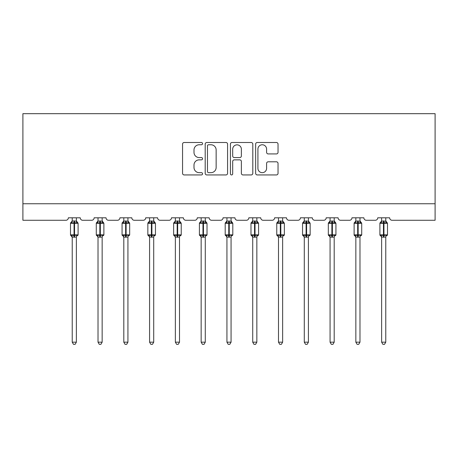 <?xml version="1.0" encoding="UTF-8"?>
<svg xmlns="http://www.w3.org/2000/svg" width="458" height="458" viewBox="0 0 458 458"><rect width="100%" height="100%" fill="white"/><g stroke="black" fill="none" stroke-linecap="round" stroke-linejoin="round"><path stroke-width="0.69" d="M202.556 143.629A1.134 1.134 0 0 0 201.423 142.495L184.185 142.495A1.62 1.62 0 0 0 182.559 144.115L182.559 173.319A1.62 1.62 0 0 0 184.185 174.939L201.423 174.939A1.134 1.134 0 0 0 202.556 173.805A1.134 1.134 0 0 0 201.423 172.666L199.19 172.666A5.193 5.193 0 0 1 193.997 167.479L193.997 165.04A5.193 5.193 0 0 1 199.19 159.853L201.423 159.853A1.134 1.134 0 0 0 202.556 158.714A1.134 1.134 0 0 0 201.423 157.581L199.19 157.581A5.193 5.193 0 0 1 193.997 152.388L193.997 149.955A5.193 5.193 0 0 1 199.19 144.762L201.423 144.762A1.134 1.134 0 0 0 202.556 143.629M276.414 153.928A1.62 1.62 0 0 0 278.035 152.308L278.035 144.115A1.62 1.62 0 0 0 276.414 142.495L257.27 142.495A1.62 1.62 0 0 0 255.644 144.115L255.644 173.319A1.62 1.62 0 0 0 257.27 174.939L276.414 174.939A1.62 1.62 0 0 0 278.035 173.319L278.035 163.42A1.62 1.62 0 0 0 276.414 161.8L268.222 161.8A1.62 1.62 0 0 0 266.596 163.42L266.596 168.326A4.34 4.34 0 0 1 262.257 172.666A4.34 4.34 0 0 1 257.917 168.326L257.917 149.102A4.34 4.34 0 0 1 262.257 144.762A4.34 4.34 0 0 1 266.596 149.102L266.596 152.308A1.62 1.62 0 0 0 268.222 153.928L276.414 153.928M435.1 203.753L435.1 113.676L22.9 113.676L22.9 220.281L65.872 220.281A2.479 2.479 0 0 0 68.351 217.802L80.253 217.802A2.479 2.479 0 0 0 82.732 220.281L91.657 220.281A2.479 2.479 0 0 0 94.136 217.802L106.033 217.802A2.479 2.479 0 0 0 108.512 220.281L117.437 220.281A2.479 2.479 0 0 0 119.916 217.802L131.818 217.802A2.479 2.479 0 0 0 134.297 220.281L143.222 220.281A2.479 2.479 0 0 0 145.701 217.802L157.598 217.802A2.479 2.479 0 0 0 160.082 220.281L169.002 220.281A2.479 2.479 0 0 0 171.481 217.802L183.383 217.802A2.479 2.479 0 0 0 185.862 220.281L194.787 220.281A2.479 2.479 0 0 0 197.266 217.802L209.169 217.802A2.479 2.479 0 0 0 211.648 220.281L220.573 220.281A2.479 2.479 0 0 0 223.052 217.802L234.948 217.802A2.479 2.479 0 0 0 237.427 220.281L246.352 220.281A2.479 2.479 0 0 0 248.831 217.802L260.734 217.802A2.479 2.479 0 0 0 263.213 220.281L272.138 220.281A2.479 2.479 0 0 0 274.617 217.802L286.519 217.802A2.479 2.479 0 0 0 288.998 220.281L297.918 220.281A2.479 2.479 0 0 0 300.402 217.802L312.299 217.802A2.479 2.479 0 0 0 314.778 220.281L323.703 220.281A2.479 2.479 0 0 0 326.182 217.802L338.084 217.802A2.479 2.479 0 0 0 340.563 220.281L349.488 220.281A2.479 2.479 0 0 0 351.967 217.802L363.864 217.802A2.479 2.479 0 0 0 366.343 220.281L375.268 220.281A2.479 2.479 0 0 0 377.747 217.802L389.649 217.802A2.479 2.479 0 0 0 392.128 220.281L435.1 220.281L435.1 203.753L22.9 203.753M227.58 144.115A1.62 1.62 0 0 0 225.96 142.495L206.816 142.495A1.62 1.62 0 0 0 205.195 144.115L205.195 173.319A1.62 1.62 0 0 0 206.816 174.939L225.96 174.939A1.62 1.62 0 0 0 227.58 173.319L227.58 144.115M232.04 142.495L251.184 142.495A1.62 1.62 0 0 1 252.805 144.115L252.805 173.319A1.62 1.62 0 0 1 251.184 174.939L242.992 174.939A1.62 1.62 0 0 1 241.372 173.319L241.372 161.474A1.62 1.62 0 0 0 239.746 159.853L234.313 159.853A1.62 1.62 0 0 0 232.693 161.474L232.693 173.805A1.134 1.134 0 0 1 231.553 174.939A1.134 1.134 0 0 1 230.42 173.805L230.42 144.115A1.62 1.62 0 0 1 232.04 142.495M208.602 144.762A1.134 1.134 0 0 0 207.463 145.902L207.463 171.532A1.134 1.134 0 0 0 208.602 172.666L210.949 172.666A5.193 5.193 0 0 0 216.142 167.479L216.142 149.955A5.193 5.193 0 0 0 210.949 144.762L208.602 144.762M241.372 149.188A4.34 4.34 0 0 0 237.032 144.848A4.34 4.34 0 0 0 232.693 149.188L232.693 155.96A1.62 1.62 0 0 0 234.313 157.581L239.746 157.581A1.62 1.62 0 0 0 241.372 155.96L241.372 149.188M76.366 221.077L76.366 221.077A1.821 1.735 180 0 0 77.322 222.605L76.967 223.138L74.551 222.554L71.637 223.138L71.042 222.519A0.824 0.824 0 0 0 70.498 223.298L70.498 234.868A0.824 0.824 0 0 0 71.042 235.641L71.637 235.028L74.053 235.612L76.967 235.028L77.322 235.561A1.821 1.735 -0 0 0 76.366 237.084L72.232 237.078A1.821 1.735 -0 0 0 71.282 235.561L71.282 235.561M71.282 222.605A1.821 1.735 180 0 0 72.232 221.077L74.053 220.922L74.053 234.868L78.1 234.868L78.1 223.298L70.498 223.298L70.498 234.868L74.053 234.868L74.053 237.244M76.366 237.084L76.366 342.172L72.232 342.172L72.232 237.078M76.366 217.802L76.366 221.162L76.967 223.138M72.232 217.802L72.232 221.088M74.053 220.922L76.366 221.162L76.629 222.204M71.637 223.138L72.232 221.162M71.637 235.028L72.232 237.004M76.967 235.028L76.366 237.004M76.366 342.172L75.129 344.324L73.475 344.324L72.232 342.172M78.1 223.298L77.562 222.519A0.824 0.824 0 0 1 77.797 222.657M77.562 235.641L78.1 234.868A0.824 0.824 0 0 1 78.055 235.137M102.151 221.077L102.151 221.077A1.821 1.735 180 0 0 103.107 222.605L102.752 223.138L100.331 222.554L97.417 223.138L96.827 222.519A0.824 0.824 0 0 0 96.283 223.298L96.283 234.868A0.824 0.824 0 0 0 96.827 235.641L96.283 234.868L103.886 234.868L103.886 223.298L102.151 220.813L103.342 222.519A0.824 0.824 0 0 1 103.582 222.657M103.342 235.641L103.886 234.868A0.824 0.824 0 0 1 103.84 235.137M102.151 237.084L98.018 237.078A1.821 1.735 -0 0 0 97.062 235.561L97.417 235.028L99.838 235.612L102.752 235.028L103.107 235.561A1.821 1.735 -0 0 0 102.151 237.084L102.151 342.172L100.909 344.324L99.26 344.324L98.018 342.172L98.018 237.078M127.931 221.077L127.931 221.077A1.821 1.735 180 0 0 128.887 222.605L128.532 223.138L126.116 222.554L123.202 223.138L122.607 222.519A0.824 0.824 0 0 0 122.068 223.298L122.068 234.868A0.824 0.824 0 0 0 122.607 235.641L122.068 234.868L129.671 234.868L129.671 223.298L127.931 220.813L129.127 222.519A0.824 0.824 0 0 1 129.362 222.657M129.127 235.641L129.671 234.868A0.824 0.824 0 0 1 129.625 235.137M127.931 237.084L123.803 237.078A1.821 1.735 -0 0 0 122.847 235.561L123.202 235.028L125.618 235.612L128.532 235.028L128.887 235.561A1.821 1.735 -0 0 0 127.931 237.084L127.931 342.172L126.694 344.324L125.04 344.324L123.803 342.172L123.803 237.078M153.716 221.077L153.716 221.077A1.821 1.735 180 0 0 154.672 222.605L154.317 223.138L151.896 222.554L148.987 223.138L148.392 222.519A0.824 0.824 0 0 0 147.848 223.298L147.848 234.868A0.824 0.824 0 0 0 148.392 235.641L147.848 234.868L155.451 234.868L155.451 223.298L153.716 220.813L154.907 222.519A0.824 0.824 0 0 1 155.148 222.657M154.907 235.641L155.451 234.868A0.824 0.824 0 0 1 155.405 235.137M153.716 237.084L149.583 237.078A1.821 1.735 -0 0 0 148.632 235.561L148.987 235.028L151.403 235.612L154.317 235.028L154.672 235.561A1.821 1.735 -0 0 0 153.716 237.084L153.716 342.172L152.474 344.324L150.825 344.324L149.583 342.172L149.583 237.078M179.502 221.077L179.502 221.077A1.821 1.735 180 0 0 180.452 222.605L180.097 223.138L177.681 222.554L174.767 223.138L174.177 222.519A0.824 0.824 0 0 0 173.634 223.298L173.634 234.868A0.824 0.824 0 0 0 174.177 235.641L173.634 234.868L181.236 234.868L181.236 223.298L179.502 220.813L180.692 222.519A0.824 0.824 0 0 1 180.933 222.657M180.692 235.641L181.236 234.868A0.824 0.824 0 0 1 181.191 235.137M179.502 237.084L175.368 237.078A1.821 1.735 -0 0 0 174.412 235.561L174.767 235.028L177.183 235.612L180.097 235.028L180.452 235.561A1.821 1.735 -0 0 0 179.502 237.084L179.502 342.172L178.259 344.324L176.611 344.324L175.368 342.172L175.368 237.078M98.018 237.353L97.062 235.561M98.018 342.172L102.151 342.172M102.151 217.802L102.151 221.162L102.752 223.138M97.062 222.605A1.821 1.735 180 0 0 98.018 221.077L102.151 221.162L102.409 222.204M98.018 217.802L98.018 221.088M97.417 223.138L98.018 221.162M97.417 235.028L98.018 237.004M102.752 235.028L102.151 237.004M123.803 237.353L122.847 235.561M123.803 342.172L127.931 342.172M127.931 217.802L127.937 221.162L128.532 223.138M122.847 222.605A1.821 1.735 180 0 0 123.803 221.077L127.937 221.162L128.194 222.204M123.803 217.802L123.803 221.088M123.202 223.138L123.797 221.162M123.202 235.028L123.797 237.004M128.532 235.028L127.937 237.004M149.583 237.353L148.632 235.561M149.583 342.172L153.716 342.172M153.716 217.802L153.716 221.162L154.317 223.138M148.632 222.605A1.821 1.735 180 0 0 149.583 221.077L153.716 221.162L153.98 222.204M149.583 217.802L149.583 221.088M148.987 223.138L149.583 221.162M148.987 235.028L149.583 237.004M154.317 235.028L153.716 237.004M175.368 237.353L174.412 235.561M175.368 342.172L179.502 342.172M179.502 217.802L179.502 221.162L180.097 223.138M174.412 222.605A1.821 1.735 180 0 0 175.368 221.077L179.502 221.162L179.759 222.204M175.368 217.802L175.368 221.088M174.767 223.138L175.368 221.162M174.767 235.028L175.368 237.004M180.097 235.028L179.502 237.004M205.281 221.077L205.281 221.077A1.821 1.735 180 0 0 206.237 222.605L205.882 223.138L203.466 222.554L200.552 223.138L199.957 222.519A0.824 0.824 0 0 0 199.413 223.298L199.413 234.868A0.824 0.824 0 0 0 199.957 235.641L199.413 234.868L207.016 234.868L207.016 223.298L205.281 220.813L206.478 222.519A0.824 0.824 0 0 1 206.713 222.657M206.478 235.641L207.016 234.868A0.824 0.824 0 0 1 206.97 235.137M205.281 237.084L201.154 237.078A1.821 1.735 -0 0 0 200.198 235.561L200.552 235.028L202.968 235.612L205.882 235.028L206.237 235.561A1.821 1.735 -0 0 0 205.281 237.084L205.281 342.172L204.045 344.324L202.39 344.324L201.154 342.172L201.154 237.078M201.154 237.353L200.198 235.561M201.154 342.172L205.281 342.172M205.281 217.802L205.281 221.162L205.882 223.138M200.198 222.605A1.821 1.735 180 0 0 201.154 221.077L205.281 221.162L205.545 222.204M201.154 217.802L201.154 221.088M200.552 223.138L201.148 221.162M200.552 235.028L201.148 237.004M205.882 235.028L205.281 237.004M231.067 221.077L231.067 221.077A1.821 1.735 180 0 0 232.023 222.605L231.668 223.138L229.246 222.554L226.332 223.138L225.742 222.519A0.824 0.824 0 0 0 225.199 223.298L225.199 234.868A0.824 0.824 0 0 0 225.742 235.641L225.199 234.868L232.801 234.868L232.801 223.298L231.067 220.813L232.258 222.519A0.824 0.824 0 0 1 232.498 222.657M232.258 235.641L232.801 234.868A0.824 0.824 0 0 1 232.756 235.137M231.067 237.084L226.933 237.078A1.821 1.735 -0 0 0 225.977 235.561L226.332 235.028L228.754 235.612L231.668 235.028L232.023 235.561A1.821 1.735 -0 0 0 231.067 237.084L231.067 342.172L229.824 344.324L228.176 344.324L226.933 342.172L226.933 237.078M226.933 237.353L225.977 235.561M226.933 342.172L231.067 342.172M231.067 217.802L231.067 221.162L231.668 223.138M225.977 222.605A1.821 1.735 180 0 0 226.933 221.077L231.067 221.162L231.324 222.204M226.933 217.802L226.933 221.088M226.332 223.138L226.933 221.162M226.332 235.028L226.933 237.004M231.668 235.028L231.067 237.004M256.846 221.077L256.846 221.077A1.821 1.735 180 0 0 257.802 222.605L257.448 223.138L255.032 222.554L252.118 223.138L251.522 222.519A0.824 0.824 0 0 0 250.984 223.298L250.984 234.868A0.824 0.824 0 0 0 251.522 235.641L250.984 234.868L258.587 234.868L258.587 223.298L256.846 220.813L258.043 222.519A0.824 0.824 0 0 1 258.278 222.657M258.043 235.641L258.587 234.868A0.824 0.824 0 0 1 258.541 235.137M256.846 237.084L252.719 237.078A1.821 1.735 -0 0 0 251.763 235.561L252.118 235.028L254.534 235.612L257.448 235.028L257.802 235.561A1.821 1.735 -0 0 0 256.846 237.084L256.846 342.172L255.61 344.324L253.955 344.324L252.719 342.172L252.719 237.078M252.719 237.353L251.763 235.561M252.719 342.172L256.846 342.172M256.846 217.802L256.852 221.162L257.448 223.138M251.763 222.605A1.821 1.735 180 0 0 252.719 221.077L256.852 221.162L257.11 222.204M252.719 217.802L252.719 221.088M252.118 223.138L252.719 221.162M252.118 235.028L252.719 237.004M257.448 235.028L256.852 237.004M282.632 221.077L282.632 221.077A1.821 1.735 180 0 0 283.588 222.605L283.233 223.138L280.817 222.554L277.903 223.138L277.308 222.519A0.824 0.824 0 0 0 276.764 223.298L276.764 234.868A0.824 0.824 0 0 0 277.308 235.641L276.764 234.868L284.366 234.868L284.366 223.298L282.632 220.813L283.823 222.519A0.824 0.824 0 0 1 284.063 222.657M283.823 235.641L284.366 234.868A0.824 0.824 0 0 1 284.321 235.137M282.632 237.084L278.498 237.078A1.821 1.735 -0 0 0 277.548 235.561L277.903 235.028L280.319 235.612L283.233 235.028L283.588 235.561A1.821 1.735 -0 0 0 282.632 237.084L282.632 342.172L281.389 344.324L279.741 344.324L278.498 342.172L278.498 237.078M278.498 237.353L277.548 235.561M278.498 342.172L282.632 342.172M282.632 217.802L282.632 221.162L283.233 223.138M277.548 222.605A1.821 1.735 180 0 0 278.498 221.077L282.632 221.162L282.895 222.204M278.498 217.802L278.498 221.088M277.903 223.138L278.498 221.162M277.903 235.028L278.498 237.004M283.233 235.028L282.632 237.004M308.417 221.077L308.417 221.077A1.821 1.735 180 0 0 309.368 222.605L309.013 223.138L306.597 222.554L303.683 223.138L303.093 222.519A0.824 0.824 0 0 0 302.549 223.298L302.549 234.868A0.824 0.824 0 0 0 303.093 235.641L302.549 234.868L310.152 234.868L310.152 223.298L308.417 220.813L309.608 222.519A0.824 0.824 0 0 1 309.848 222.657M309.608 235.641L310.152 234.868A0.824 0.824 0 0 1 310.106 235.137M308.417 237.084L304.284 237.078A1.821 1.735 -0 0 0 303.328 235.561L303.683 235.028L306.104 235.612L309.013 235.028L309.368 235.561A1.821 1.735 -0 0 0 308.417 237.084L308.417 342.172L307.175 344.324L305.526 344.324L304.284 342.172L304.284 237.078M304.284 237.353L303.328 235.561M304.284 342.172L308.417 342.172M308.417 217.802L308.417 221.162L309.013 223.138M303.328 222.605A1.821 1.735 180 0 0 304.284 221.077L308.417 221.162L308.675 222.204M304.284 217.802L304.284 221.088M303.683 223.138L304.284 221.162M303.683 235.028L304.284 237.004M309.013 235.028L308.417 237.004M334.197 221.077L334.197 221.077A1.821 1.735 180 0 0 335.153 222.605L334.798 223.138L332.382 222.554L329.468 223.138L328.873 222.519A0.824 0.824 0 0 0 328.329 223.298L328.329 234.868A0.824 0.824 0 0 0 328.873 235.641L328.329 234.868L335.932 234.868L335.932 223.298L334.197 220.813L335.393 222.519A0.824 0.824 0 0 1 335.628 222.657M335.393 235.641L335.932 234.868A0.824 0.824 0 0 1 335.891 235.137M334.197 237.084L330.069 237.078A1.821 1.735 -0 0 0 329.113 235.561L329.468 235.028L331.884 235.612L334.798 235.028L335.153 235.561A1.821 1.735 -0 0 0 334.197 237.084L334.197 342.172L332.96 344.324L331.306 344.324L330.069 342.172L330.069 237.078M330.069 237.353L329.113 235.561M330.069 342.172L334.197 342.172M334.197 217.802L334.203 221.162L334.798 223.138M329.113 222.605A1.821 1.735 180 0 0 330.069 221.077L334.203 221.162L334.46 222.204M330.069 217.802L330.069 221.088M329.468 223.138L330.063 221.162M329.468 235.028L330.063 237.004M334.798 235.028L334.203 237.004M359.982 221.077L359.982 221.077A1.821 1.735 180 0 0 360.938 222.605L360.583 223.138L358.162 222.554L355.248 223.138L354.658 222.519A0.824 0.824 0 0 0 354.114 223.298L354.114 234.868A0.824 0.824 0 0 0 354.658 235.641L354.114 234.868L361.717 234.868L361.717 223.298L359.982 220.813L361.173 222.519A0.824 0.824 0 0 1 361.414 222.657M361.173 235.641L361.717 234.868A0.824 0.824 0 0 1 361.671 235.137M359.982 237.084L355.849 237.078A1.821 1.735 -0 0 0 354.893 235.561L355.248 235.028L357.669 235.612L360.583 235.028L360.938 235.561A1.821 1.735 -0 0 0 359.982 237.084L359.982 342.172L358.74 344.324L357.091 344.324L355.849 342.172L355.849 237.078M355.849 237.353L354.893 235.561M355.849 342.172L359.982 342.172M359.982 217.802L359.982 221.162L360.583 223.138M354.893 222.605A1.821 1.735 180 0 0 355.849 221.077L359.982 221.162L360.246 222.204M355.849 217.802L355.849 221.088M355.248 223.138L355.849 221.162M355.248 235.028L355.849 237.004M360.583 235.028L359.982 237.004M385.768 221.077L385.768 221.077A1.821 1.735 180 0 0 386.718 222.605L386.363 223.138L383.947 222.554L381.033 223.138L380.438 222.519A0.824 0.824 0 0 0 379.9 223.298L379.9 234.868A0.824 0.824 0 0 0 380.438 235.641L379.9 234.868L387.502 234.868L387.502 223.298L385.768 220.813L386.958 222.519A0.824 0.824 0 0 1 387.193 222.657M386.958 235.641L387.502 234.868A0.824 0.824 0 0 1 387.457 235.137M385.768 237.084L381.634 237.078A1.821 1.735 -0 0 0 380.678 235.561L381.033 235.028L383.449 235.612L386.363 235.028L386.718 235.561A1.821 1.735 -0 0 0 385.768 237.084L385.768 342.172L384.525 344.324L382.871 344.324L381.634 342.172L381.634 237.078M381.634 237.353L380.678 235.561M381.634 342.172L385.768 342.172M385.768 217.802L385.768 221.162L386.363 223.138M380.678 222.605A1.821 1.735 180 0 0 381.634 221.077L385.768 221.162L386.025 222.204M381.634 217.802L381.634 221.088M381.033 223.138L381.634 221.162M381.033 235.028L381.634 237.004M386.363 235.028L385.768 237.004M74.551 237.244L74.551 220.922M99.838 220.922L99.838 223.298L96.283 223.298L98.018 220.813M103.886 223.298L99.838 223.298L99.838 237.244M100.331 237.244L100.331 220.922M125.618 220.922L125.618 223.298L122.068 223.298L123.803 220.813M129.671 223.298L125.618 223.298L125.618 237.244M126.116 237.244L126.116 220.922M151.403 220.922L151.403 223.298L147.848 223.298L149.583 220.813M155.451 223.298L151.403 223.298L151.403 237.244M151.896 237.244L151.896 220.922M177.183 220.922L177.183 223.298L173.634 223.298L175.368 220.813M181.236 223.298L177.183 223.298L177.183 237.244M177.681 237.244L177.681 220.922M202.968 220.922L202.968 223.298L199.413 223.298L201.154 220.813M207.016 223.298L202.968 223.298L202.968 237.244M203.466 237.244L203.466 220.922M228.754 220.922L228.754 223.298L225.199 223.298L226.933 220.813M232.801 223.298L228.754 223.298L228.754 237.244M229.246 237.244L229.246 220.922M254.534 220.922L254.534 223.298L250.984 223.298L252.719 220.813M258.587 223.298L254.534 223.298L254.534 237.244M255.032 237.244L255.032 220.922M280.319 220.922L280.319 223.298L276.764 223.298L278.498 220.813M284.366 223.298L280.319 223.298L280.319 237.244M280.817 237.244L280.817 220.922M306.104 220.922L306.104 223.298L302.549 223.298L304.284 220.813M310.152 223.298L306.104 223.298L306.104 237.244M306.597 237.244L306.597 220.922M331.884 220.922L331.884 223.298L328.329 223.298L330.069 220.813M335.932 223.298L331.884 223.298L331.884 237.244M332.382 237.244L332.382 220.922M357.669 220.922L357.669 223.298L354.114 223.298L355.849 220.813M361.717 223.298L357.669 223.298L357.669 237.244M358.162 237.244L358.162 220.922M383.449 220.922L383.449 223.298L379.9 223.298L381.634 220.813M387.502 223.298L383.449 223.298L383.449 237.244M383.947 237.244L383.947 220.922M70.498 223.298L72.232 220.813M77.562 222.519L76.366 220.813L77.562 222.519M70.498 234.868L72.232 237.353M96.283 234.868L96.283 223.298M122.068 234.868L122.068 223.298M147.848 234.868L147.848 223.298M173.634 234.868L173.634 223.298M199.413 234.868L199.413 223.298M225.199 234.868L225.199 223.298M250.984 234.868L250.984 223.298M276.764 234.868L276.764 223.298M302.549 234.868L302.549 223.298M328.329 234.868L328.329 223.298M354.114 234.868L354.114 223.298M379.9 234.868L379.9 223.298"/></g></svg>
